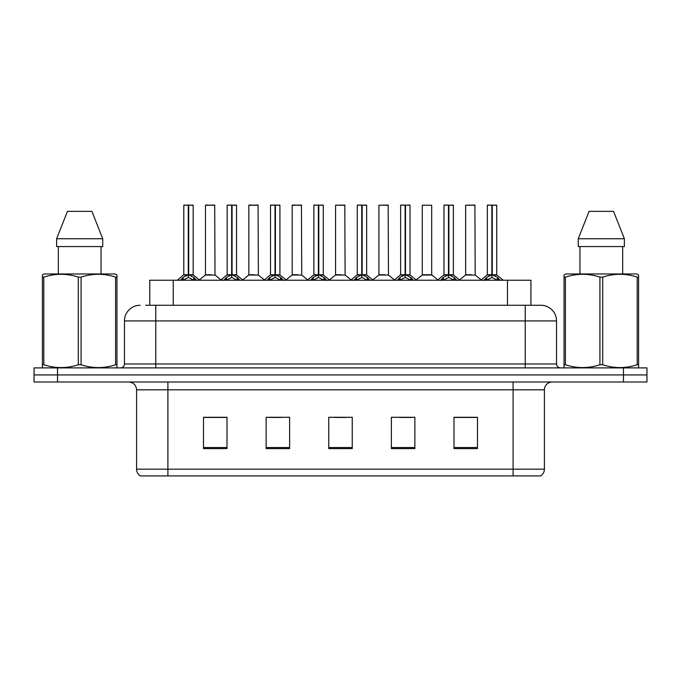 <?xml version="1.0" encoding="UTF-8"?>
<svg xmlns="http://www.w3.org/2000/svg" width="681" height="681" viewBox="0 0 681 681"><rect width="100%" height="100%" fill="white"/><g stroke="black" fill="none" stroke-linecap="round" stroke-linejoin="round"><path stroke-width="1.02" d="M149.752 305.275L149.752 280.231L530.933 280.231L530.933 305.275M544.408 469.183C544.315 472.103 543.038 474.351 540.578 475.917L513.099 475.917L513.099 469.183L544.408 469.183L544.408 389.813A7.831 7.831 0 0 1 552.24 381.99M513.099 475.917L140.422 475.917A7.831 7.831 0 0 1 136.592 469.183L136.592 389.813C136.132 385.063 133.519 382.45 128.76 381.99M57.536 367.893L646.95 367.893L646.95 374.942L34.05 374.942L34.05 381.99L57.536 381.99L57.536 374.942L34.05 374.942L34.05 367.893L57.536 367.893L57.536 374.942L646.95 374.942L646.95 381.99L57.536 381.99M477.483 448.6L477.483 417.291L453.997 417.291L453.997 448.6L477.483 448.6M414.865 448.6L414.865 417.291L391.379 417.291L391.379 448.6L414.865 448.6M227.003 448.6L227.003 417.291L203.517 417.291L203.517 448.6L227.003 448.6M289.621 448.6L289.621 417.291L266.135 417.291L266.135 448.6L289.621 448.6M352.239 448.6L352.239 417.291L328.761 417.291L328.761 448.6L352.239 448.6M498.858 475.917L182.142 475.917M453.997 417.444L476.232 417.444M464.493 417.444L454.55 417.444M269.344 417.444L281.091 417.444M225.981 417.444L216.039 417.444M204.3 417.444L227.003 417.444M399.441 417.444L411.179 417.444M334.397 417.444L346.135 417.444M145.955 305.275L535.402 305.275M145.598 305.275L155.77 305.275L155.77 320.93L124.461 320.93L124.461 363.986A3.916 3.916 0 0 1 120.546 367.893M140.116 305.275A15.654 15.654 0 0 0 124.461 320.93M540.884 305.275A15.654 15.654 0 0 1 556.539 320.93L525.23 320.93L525.23 305.275L540.646 305.275M556.539 320.93L556.539 363.986C556.777 366.361 558.079 367.663 560.454 367.893M180.303 280.41L183.155 277.405L188.279 274.809L188.279 277.542L188.424 273.966L188.697 274.809L193.821 277.405L196.673 280.41M183.793 205.236L188.288 205.083L183.793 205.236L183.793 274.749L188.279 274.809M193.183 205.236L188.697 205.236L188.697 274.749L193.183 274.749L193.183 205.236L183.947 205.083M188.697 205.236L193.029 205.083M188.279 205.236L188.279 274.749L183.793 274.749L177.264 280.231M188.688 205.083L188.697 274.809M189.207 275.056L193.327 275.056L188.279 274.749L188.424 205.083L186.926 205.083M193.821 277.405L193.821 280.231L188.697 277.542M188.279 277.542L183.913 279.704M211.357 274.749L205.33 275.056L215.009 275.056L214.711 205.083L205.475 205.236L205.475 274.749L210.378 274.749M208.607 205.083L205.628 205.083M209.969 274.749L208.982 274.749M223.674 280.41L226.518 277.405L231.651 274.809L231.651 277.542L231.787 273.966L232.059 274.809L237.184 277.405L240.035 280.41M227.156 205.236L231.659 205.083L227.156 205.236L227.156 274.749L231.651 274.809M236.554 205.236L232.059 205.236L232.059 274.749L236.554 274.749L236.554 205.236L227.309 205.083M232.059 205.236L236.392 205.083M231.651 205.236L231.651 274.749L227.156 274.749L220.627 280.231M232.051 205.083L232.059 274.809M232.57 275.056L236.69 275.056L231.651 274.749L231.787 205.083L230.289 205.083M237.184 277.405L237.184 280.231L232.059 277.542M231.651 277.542L227.275 279.704M267.037 280.41L269.88 277.405L275.013 274.809L275.013 277.542L275.15 273.966L275.422 274.809L280.555 277.405L283.398 280.41M270.519 205.236L275.022 205.083L270.519 205.236L270.519 274.749L275.013 274.809M279.917 205.236L275.422 205.236L275.422 274.749L279.917 274.749L279.917 205.236L270.68 205.083M275.422 205.236L279.755 205.083M275.013 205.236L275.013 274.749L270.527 274.749L263.998 280.231M275.413 205.083L275.422 274.809M275.941 275.056L280.061 275.056L275.013 274.749L275.15 205.083L273.651 205.083M280.555 277.405L280.555 280.231L275.422 277.542M275.013 277.542L270.638 279.704M310.4 280.41L313.251 277.405L318.376 274.809L318.376 277.542L318.512 273.966L318.785 274.809L323.918 277.405L326.761 280.41M313.89 205.236L318.385 205.083L313.89 205.236L313.89 274.749L318.376 274.809M323.279 205.236L318.785 205.236L318.785 274.749L323.279 274.749L323.279 205.236L314.043 205.083M318.785 205.236L323.126 205.083M318.376 205.236L318.376 274.749L313.89 274.749L307.361 280.231M318.785 205.083L318.785 274.809M319.304 275.056L323.424 275.056L318.376 274.749L318.512 205.083L317.014 205.083M323.918 277.405L323.918 280.231L318.785 277.542M318.376 277.542L314.001 279.704M353.762 280.41L356.614 277.405L361.739 274.809L361.739 277.542L361.883 273.966L362.156 274.809L367.28 277.405L370.132 280.41M357.253 205.236L361.747 205.083L357.253 205.236L357.253 274.749L361.739 274.809M366.642 205.236L362.156 205.236L362.156 274.749L366.642 274.749L366.642 205.236L357.406 205.083M362.156 205.236L366.489 205.083M361.739 205.236L361.739 274.749L357.253 274.749L350.724 280.231M362.147 205.083L362.156 274.809M362.667 275.056L366.787 275.056L361.739 274.749L361.883 205.083L360.385 205.083M367.28 277.405L367.28 280.231L362.156 277.542M361.739 277.542L357.372 279.704M254.72 274.749L248.693 275.056L258.371 275.056L258.073 205.083L248.837 205.236L248.837 274.749L253.741 274.749M251.97 205.083L248.999 205.083M253.332 274.749L252.353 274.749M298.082 274.749L292.064 275.056L301.743 275.056L301.436 205.083L292.2 205.236L292.2 274.749L297.103 274.749M295.333 205.083L292.362 205.083M296.695 274.749L295.716 274.749M341.453 274.749L335.427 275.056L345.105 275.056L344.807 205.083L335.571 205.236L335.571 274.749L340.466 274.749M340.057 274.749L339.078 274.749M116.477 367.893L116.962 367.612L116.962 364.735L115.583 364.735L115.583 277.133C104.125 273.336 92.625 273.336 81.073 277.133L78.298 277.133C66.849 273.336 55.34 273.336 43.788 277.133L42.409 277.133L42.409 274.979L44.222 273.966L42.409 274.979L42.409 365.714M81.073 277.133L81.073 364.735C92.522 368.523 104.031 368.523 115.583 364.735M81.073 364.735L78.298 364.735L78.298 277.133M43.788 277.133L43.788 364.735C55.246 368.523 66.747 368.523 78.298 364.735M43.788 364.735L42.409 364.735L42.409 367.612L42.894 367.893M116.962 365.714L116.962 274.979L115.149 273.966L116.962 274.979L116.962 277.133L115.583 277.133M115.149 273.966L44.222 273.966M58.336 246.573L58.336 273.966M101.035 273.966L101.035 246.573L101.035 273.966M91.909 211.348L102.746 238.742L102.746 246.573L56.625 246.573L56.625 238.742L67.462 211.348L56.625 238.742L102.746 238.742L91.909 211.348L67.462 211.348M638.106 367.893L638.591 367.612L638.591 364.735L637.212 364.735L637.212 277.133C625.754 273.336 614.253 273.336 602.702 277.133L599.927 277.133C588.478 273.336 576.969 273.336 565.417 277.133L564.038 277.133L564.038 274.979L565.851 273.966L564.038 274.979L564.038 365.714M602.702 277.133L602.702 364.735C614.151 368.523 625.66 368.523 637.212 364.735M602.702 364.735L599.927 364.735L599.927 277.133M565.417 277.133L565.417 364.735C576.875 368.523 588.375 368.523 599.927 364.735M565.417 364.735L564.038 364.735L564.038 367.612L564.523 367.893M638.591 285.705L638.591 274.979L636.778 273.966L638.591 274.979L638.591 277.133L637.212 277.133M636.778 273.966L565.851 273.966M579.965 246.573L579.965 273.966M622.664 273.966L622.664 246.573M624.375 246.573L624.375 238.742L624.375 246.573L578.254 246.573L578.254 238.742L589.091 211.348L578.254 238.742L624.375 238.742L613.538 211.348L589.091 211.348M638.591 365.714L638.591 277.133M613.538 211.348L624.375 238.742M397.134 280.41L399.977 277.405L405.11 274.809L405.11 277.542L405.246 273.966L405.518 274.809L410.643 277.405L413.495 280.41M400.615 205.236L405.118 205.083L400.615 205.236L400.615 274.749L405.11 274.809M410.013 205.236L405.518 205.236L405.518 274.749L410.013 274.749L410.013 205.236L400.768 205.083M405.518 205.236L409.851 205.083M405.11 205.236L405.11 274.749L400.615 274.749L394.086 280.231M405.51 205.083L405.518 274.809M406.029 275.056L410.149 275.056L405.11 274.749L405.246 205.083L403.748 205.083M410.643 277.405L410.643 280.231L405.518 277.542M405.11 277.542L400.734 279.704M440.496 280.41L443.34 277.405L448.473 274.809L448.473 277.542L448.609 273.966L448.881 274.809L454.014 277.405L456.857 280.41M443.978 205.236L448.481 205.083L443.978 205.236L443.978 274.749L448.473 274.809M453.376 205.236L448.881 205.236L448.881 274.749L453.376 274.749L453.376 205.236L444.14 205.083M448.881 205.236L453.214 205.083M448.473 205.236L448.473 274.749L443.986 274.749L437.457 280.231M448.873 205.083L448.881 274.809M449.4 275.056L453.52 275.056L448.473 274.749L448.609 205.083L447.111 205.083M454.014 277.405L454.014 280.231L448.881 277.542M448.473 277.542L444.097 279.704M483.859 280.41L486.711 277.405L491.835 274.809L491.835 277.542L491.971 273.966L492.244 274.809L497.377 277.405L500.22 280.41M487.349 205.236L491.844 205.083L487.349 205.236L487.349 274.749L491.835 274.809M496.738 205.236L492.244 205.236L492.244 274.749L496.738 274.749L496.738 205.236L487.502 205.083M492.244 205.236L496.585 205.083M491.835 205.236L491.835 274.749L487.349 274.749L480.82 280.231M492.244 205.083L492.244 274.809M492.763 275.056L496.883 275.056L491.835 274.749L491.971 205.083L490.473 205.083M497.377 277.405L497.377 280.231L492.244 277.542M491.835 277.542L487.468 279.704M384.816 274.749L378.789 275.056L388.468 275.056L388.17 205.083L378.934 205.236L378.934 274.749L383.837 274.749M383.429 274.749L382.441 274.749M431.694 205.236L422.297 205.236L422.297 274.749L431.694 274.749L431.694 205.236L422.297 205.236M428.179 274.749L427.2 274.749M426.791 274.749L425.812 274.749M471.541 274.749L465.523 275.056L475.202 275.056L474.904 205.083L465.659 205.236L465.659 274.749L470.562 274.749M470.154 274.749L469.175 274.749M173.238 305.275L173.238 280.231M507.447 305.275L507.447 280.231M513.099 381.99L513.099 389.813L136.592 389.813M544.408 389.813L513.099 389.813L513.099 469.183L167.901 469.183L167.901 475.917M136.592 469.183L167.901 469.183L167.901 381.99M623.464 381.99L623.464 367.893M352.239 447.511L328.761 447.511M289.621 447.511L266.135 447.511M227.003 447.511L203.517 447.511M414.865 447.511L391.379 447.511M477.483 447.511L453.997 447.511M155.77 367.893L155.77 363.986L556.539 363.986M124.461 363.986L155.77 363.986L155.77 320.93L525.23 320.93L525.23 367.893M187.769 275.056L183.649 275.056M194.647 278.112L194.647 280.231M183.155 277.405L183.155 280.231M182.329 278.112L182.329 280.231M214.864 205.236L205.475 205.236M231.131 275.056L227.011 275.056M238.01 278.112L238.01 280.231M226.518 277.405L226.518 280.231M225.692 278.112L225.692 280.231M274.494 275.056L270.383 275.056M281.372 278.112L281.372 280.231M269.88 277.405L269.88 280.231M269.063 278.112L269.063 280.231M317.865 275.056L313.745 275.056M324.743 278.112L324.743 280.231M313.251 277.405L313.251 280.231M312.426 278.112L312.426 280.231M361.228 275.056L357.108 275.056M368.106 278.112L368.106 280.231M356.614 277.405L356.614 280.231M355.788 278.112L355.788 280.231M258.235 205.236L248.837 205.236M301.598 205.236L292.2 205.236M344.961 205.236L335.571 205.236M404.591 275.056L400.471 275.056M411.469 278.112L411.469 280.231M399.977 277.405L399.977 280.231M399.151 278.112L399.151 280.231M447.953 275.056L443.842 275.056M454.831 278.112L454.831 280.231M443.34 277.405L443.34 280.231M442.522 278.112L442.522 280.231M491.324 275.056L487.204 275.056M498.203 278.112L498.203 280.231M486.711 277.405L486.711 280.231M485.885 278.112L485.885 280.231M388.323 205.236L378.934 205.236M431.831 275.056L422.152 275.056L431.686 274.749L437.832 279.917M475.057 205.236L465.659 205.236M193.327 275.056L199.712 280.231M205.33 275.056L199.329 279.917M215.009 275.056L221.01 279.917M236.69 275.056L243.074 280.231M280.061 275.056L286.437 280.231M323.424 275.056L329.808 280.231M366.787 275.056L373.171 280.231M248.693 275.056L242.691 279.917M258.371 275.056L264.373 279.917M292.064 275.056L286.063 279.917M301.743 275.056L307.744 279.917M335.427 275.056L329.425 279.917M345.105 275.056L351.107 279.917M410.149 275.056L416.534 280.231M453.52 275.056L459.896 280.231M496.883 275.056L503.268 280.231M378.789 275.056L372.788 279.917M388.468 275.056L394.469 279.917M422.152 275.056L416.151 279.917M465.523 275.056L459.522 279.917M475.202 275.056L481.203 279.917"/></g></svg>
